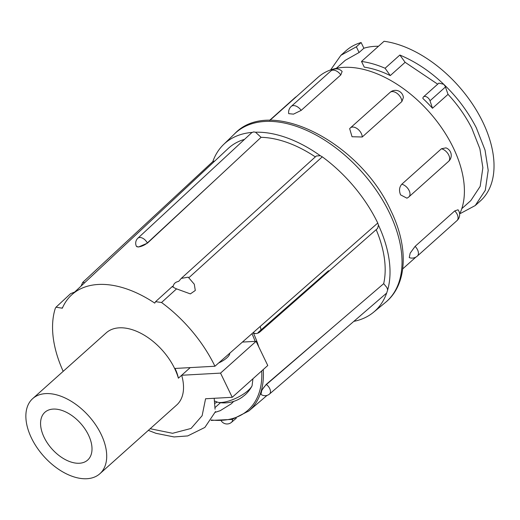 <?xml version="1.0" encoding="UTF-8"?>
<svg xmlns="http://www.w3.org/2000/svg" width="520" height="520" viewBox="0 0 520 520"><rect width="100%" height="100%" fill="white"/><g stroke="black" fill="none" stroke-linecap="round" stroke-linejoin="round"><path stroke-width="0.78" d="M53.196 409.084A32.065 19.207 -131.8 0 0 44.909 412.269A32.065 19.207 -131.8 0 0 47.593 443.359A32.065 19.207 -131.8 0 0 79.378 463.249A32.065 19.207 -131.8 0 0 87.666 460.063A32.065 19.207 -131.8 0 0 84.981 428.974A32.065 19.207 -131.8 0 0 53.196 409.084M63.193 371.332A108.758 65.15 48.2 0 1 55.295 308.36L56.023 307.19L62.322 308.217A101.719 60.931 48.2 0 1 71.403 295.12A101.719 60.931 48.2 0 1 98.28 284.466A101.719 60.931 48.2 0 1 154.745 303.115L155.571 301.672L161.531 302.497A108.758 65.15 48.2 0 1 214.942 366.243L260.104 326.521A6.871 4.037 48.7 0 1 259.961 331.883L377.579 228.43L378.456 225.154A112.528 67.405 48.2 0 1 387.66 289.952L386.932 287.593L383.688 283.66A106.483 63.785 -131.8 0 0 376.181 229.665M336.161 324.415L266.403 384.54A6.871 1.827 -53.7 0 0 261.931 390.267A6.871 1.827 -53.7 0 0 260.962 394.368L261.8 390.175L266.214 384.404L383.688 283.66M266.214 384.404L266.403 384.54A6.871 4.088 49.2 0 1 269.731 388.609A6.871 4.088 49.2 0 1 269.516 394.037L386.666 293.059A112.528 67.405 48.2 0 1 373.49 312.299A112.528 67.405 48.2 0 1 353.815 321.373M81.042 286.104L82.693 282.425L84.656 282.672M173.043 286.358L173.251 286.312C173.628 283.699 175.448 282.048 178.724 281.346L181.253 278.401L188.221 277.173L194.292 284.219L195.292 290.478L190.372 293.897L175.955 288.652C172.386 286.904 171.418 286.143 173.043 286.358L172.289 286.585M136.461 246.383L138.515 247.006L147.407 243.165L215.202 180.037L147.31 242.964A6.871 2.379 154.2 0 1 140.868 246.435A6.871 2.379 154.2 0 1 136.376 246.214L136.461 246.383M244.55 139.347A106.483 63.785 -131.8 0 0 228.118 148.551L71.403 295.12M99.879 473.72L176.69 405.009A50.382 30.18 -131.8 0 0 181.669 375.258L178.386 378.19A50.382 30.18 -131.8 0 0 119.242 327.828A50.382 30.18 -131.8 0 0 106.23 332.839L32.695 398.613A50.382 30.18 48.2 0 1 45.715 393.607A50.382 30.18 48.2 0 1 95.667 424.866A50.382 30.18 48.2 0 1 99.879 473.72A50.382 30.18 48.2 0 1 86.859 478.725A50.382 30.18 48.2 0 1 36.907 447.466A50.382 30.18 48.2 0 1 32.695 398.613M218.712 362.928A13.169 4.556 -25.8 0 0 229.762 353.21M315.328 156.897A106.483 63.785 -131.8 0 0 261.086 137.319L255.515 132.216L253.604 131.917L251.797 132.626L137.891 238.186A6.871 6.871 0 0 0 136.376 246.214M217.893 402.298A20.878 7.221 -25.8 0 0 217.912 402.304A20.878 7.221 -25.8 0 0 221.228 402.48A20.878 7.221 -25.8 0 0 252.083 385.788L252.935 378.775M415.103 246.376A8.014 4.803 -131.8 0 1 417.541 249.782A8.014 4.803 -131.8 0 1 417.352 256.061A8.014 8.014 0 0 1 409.253 257.615L410.163 253.188L415.103 246.376L454.74 210.919L458.022 209.787A8.014 8.014 0 0 1 456.989 220.603A8.014 4.803 -131.8 0 0 457.178 214.325A8.014 4.803 -131.8 0 0 454.74 210.919M459.635 214.052A99.626 59.677 -131.8 0 0 453.284 147.738A99.626 59.677 -131.8 0 0 318.052 77.285L269.887 120.38M401.791 184.23A8.014 4.803 -131.8 0 1 409.13 190.561A8.014 4.803 -131.8 0 1 408.935 196.839A8.014 8.014 0 0 1 406.9 198.166L400.589 194.877C398.86 190.684 399.262 187.135 401.791 184.23L441.428 148.772L445.926 147.862A8.014 8.014 0 0 1 448.572 161.382A8.014 4.803 -131.8 0 0 448.767 155.103A8.014 4.803 -131.8 0 0 441.428 148.772M461.799 208.656L470.821 200.59L480.175 186.381L482.865 167.726L479.888 148.811L471.731 128.05C465.452 115.83 457.554 104.598 448.032 94.354L432.484 108.258A94.127 56.381 -131.8 0 0 422.884 98.462A4.583 2.743 48.2 0 1 423.507 96.856A4.583 2.743 48.2 0 1 429.722 100.094A4.583 2.743 48.2 0 1 430.007 100.789L432.484 108.258M448.032 94.354L445.185 86.262L443.709 84.279L438.893 83.102L423.507 96.856M437.684 84.169L405.119 62.309L399.861 55.036C415.786 61.776 430.397 71.526 443.709 84.279C456.957 96.895 467.831 111.397 476.32 127.797L485.024 150.046L488.196 170.313L485.29 190.307L475.248 205.536L460.466 213.453L460.181 212.869M475.248 205.536L480.356 200.967A100.77 60.366 -131.8 0 0 482.781 122.018A100.77 60.366 -131.8 0 0 384.059 41.275L361.504 61.445A100.77 60.366 48.2 0 1 385.093 68.25L390.267 75.589A94.127 56.381 -131.8 0 0 364.26 67.139L361.504 61.445M399.861 55.036L385.093 68.25M328.53 270.699L258.063 332.54M253.103 332.677A6.871 4.96 -93.2 0 0 255.801 333.587L253.403 332.982A102.941 61.666 48.2 0 1 258.758 346.866M386.666 293.059L387.66 289.952M232.472 419.328A6.871 4.154 49.2 0 1 231.504 422.312L236.327 418.151M255.515 132.216A112.528 67.405 48.2 0 1 320.262 155.688L322.289 156.819A112.97 67.672 -131.8 0 1 377.76 223.035L378.456 225.154M212.667 161.74L212.797 161.623A112.528 67.405 48.2 0 1 223.483 144.612A112.528 67.405 48.2 0 1 252.07 132.405M214.78 161.018L212.797 161.623M74.685 292.052L70.603 293.651L56.023 307.19M214.942 366.243L175.025 368.446A35.367 21.184 48.2 0 1 178.386 378.19M320.262 155.688L316.322 156L181.253 278.401M261.086 137.319L215.202 180.037M242.417 342.075L256.081 341.322L220.539 373.113L181.669 375.258L190.216 367.607M256.081 341.322L267.767 365.501L232.232 397.293L205.576 398.762L202.131 415.707L191.048 428.454L172.569 433.297L150.183 428.721M220.539 373.113L232.232 397.293M215.066 409.195L214.227 398.821M217.061 402.103L214.533 403.546M214.357 400.94L217.912 402.304A31.525 31.525 0 0 0 228.501 402.591A29.153 18.122 -127.2 0 0 229.307 402.447A31.506 23.459 81.6 0 0 230.315 402.279A31.525 31.525 0 0 0 241.917 397.345A31.506 19.584 -127.2 0 0 243.315 396.227A29.153 21.704 81.6 0 0 245.589 394.394A31.525 31.525 0 0 0 252.083 385.788M340.808 74.925L301.171 110.383L293.495 114.14L288.704 113.653A8.014 8.014 0 0 1 291.272 106.379L330.909 70.928A8.014 4.803 -131.8 0 1 340.808 74.925L342.134 71.455A8.014 8.014 0 0 0 330.909 70.928M401.863 101.543L362.226 137.001L352.034 136.74L349.661 128.661A8.014 8.014 0 0 1 350.454 127.842L390.091 92.385A8.014 4.803 -131.8 0 1 400.972 98.052A8.014 4.803 -131.8 0 1 401.863 101.543L403.403 97.5A8.014 8.014 0 0 0 390.091 92.385M405.119 62.309L390.267 75.589M378.463 46.273A94.127 56.381 -131.8 0 0 363.876 48.23L359.093 52.507L345.312 60.281L336.291 68.354M363.876 48.23L361.121 42.536A100.77 60.366 -131.8 0 0 345.995 50.759L340.886 55.328L356.356 46.8L359.093 52.507M330.616 69.927L340.886 55.328M356.356 46.8L361.121 42.536M385.411 302.49A113.172 67.789 -131.8 0 0 389.402 212.739A113.172 67.789 -131.8 0 0 234.559 133.855C270.289 95.615 360.152 142.649 390.722 210.359C408.772 246.942 407.563 284.674 385.411 302.49L373.49 312.299M147.407 243.165L147.31 242.964A6.871 4.075 -132.8 0 0 139.691 237.478A6.871 4.075 -132.8 0 0 137.891 238.186M362.226 137.001A8.014 4.803 -131.8 0 0 361.335 133.51A8.014 4.803 -131.8 0 0 350.454 127.842M263.237 369.558A102.941 61.666 48.2 0 1 248.827 410.982L267.053 395.395M251.966 333.678A101.797 60.977 48.2 0 1 255.158 341.374M261.722 370.916A101.797 60.977 48.2 0 1 211.322 419.991M377.76 223.035L260.104 326.521M322.289 156.819L188.929 277.667M176.449 288.977L161.531 302.497M62.01 307.99L62.706 307.339M301.171 110.383A8.014 4.803 -131.8 0 0 291.272 106.379M295.939 97.071A8.014 4.803 -131.8 0 0 295.016 97.63L269.581 120.38M445.478 86.957L430.007 100.789M402.721 268.879L415.896 257.094M211.036 420.42L232.122 419.419L248.827 410.982M223.483 144.612L234.559 133.855M260.962 394.368A6.871 6.871 0 0 0 269.516 394.037M221.28 420.894A6.871 6.871 0 0 0 231.511 422.305M255.801 333.587A6.871 6.871 0 0 0 259.961 331.883M212.661 161.74L82.693 282.418M155.571 301.672L172.302 286.514M233.701 401.388L231.238 403.845L220.207 410.69L215.228 412.328M148.343 430.365L155.974 433.322L174.07 436.943L187.707 435.929L204.861 427.434L215.508 411.56M214.89 407.706L220.487 402.707M408.935 196.839L448.572 161.382M417.352 256.061L456.989 220.603M296.471 96.597A8.014 8.014 0 0 0 295.016 97.63"/></g></svg>
